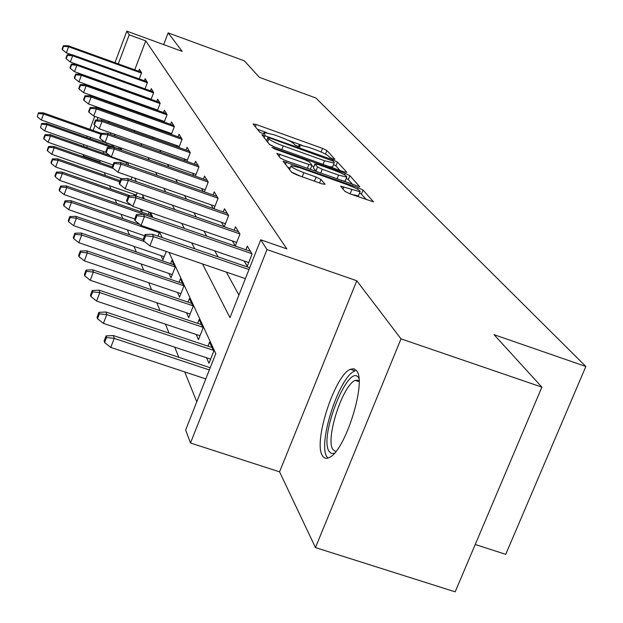<?xml version="1.0" encoding="UTF-8"?>
<svg xmlns="http://www.w3.org/2000/svg" width="623" height="623" viewBox="0 0 623 623"><rect width="100%" height="100%" fill="white"/><g stroke="black" fill="none" stroke-linecap="round" stroke-linejoin="round"><path stroke-width="0.93" d="M332.83 158.904L334.901 159.254L326.911 150.517L322.519 148.391L256.193 124.491L253.094 123.922L259.713 132.216L265.001 134.264L264.207 132.403L274.097 134.817L279.711 136.842C287.086 139.599 291.805 141.896 293.877 143.726L294.827 144.847L297.95 146.366L300.084 146.888L299.18 144.949L308.806 147.308L314.374 149.318C321.709 152.059 326.468 154.364 328.64 156.233L329.684 157.378L332.83 158.904M356.745 370.864L353.996 368.738L350.406 369.275C335.003 374.914 313.198 441.629 322.301 455.452C323.968 458.45 326.405 459.081 329.622 457.337C345.337 450.515 366.698 382.179 356.745 370.864M344.908 191.362L349.853 193.8L373.535 201.875L363.038 190.054L358.209 187.687L283.091 161.232L291.79 172.423L296.68 174.845L321.803 183.801L325.081 184.291L320.977 179.447L316.126 177.049L303.845 172.664C294.827 169.191 290.575 166.855 291.073 165.64L299.764 167.704L347.19 184.649C356.325 188.177 360.616 190.545 360.078 191.759L340.649 186.176L344.908 191.362M541.87 387.124L455.179 591.85L315.464 547.594L401.01 338.865L541.87 387.124L494.039 334.66L585.861 366.48L315.877 97.99L259.417 77.353L244.348 60.836L168.132 32.887L182.204 51.374L126.843 31.15L129.21 34.841L145.735 40.869L286.853 248.889L260.718 239.793L266.994 249.574L190.49 443.008L185.638 430.01L215.784 353.63L169.012 252.424M401.01 338.865L356.777 280.755L266.994 249.574M343.795 171.816L346.824 172.306L337.464 162.066L332.947 159.87L261.862 134.685L269.595 144.606L274.167 146.849L343.795 171.816M349.885 175.655L359.775 186.775L285.085 160.423L280.358 158.094L276.83 153.398L308.86 164.48L311.998 165.235L309.499 162.035L304.857 159.761L275.148 149.115L271.955 147.378L345.212 173.373L349.885 175.655L348.296 179.626L352.828 184.649M168.132 32.887L163.678 44.607M475.232 544.502L505.744 554.345L585.861 366.48M145.735 40.869L134.763 69.838M133.096 101.269L133.361 101.751M139.225 112.498L139.653 113.293M145.696 124.359L146.327 125.503M152.557 136.92L153.398 138.454M159.831 150.244L160.905 152.214M167.556 164.394L168.895 166.855M175.779 179.463L177.423 182.461M184.556 195.521L186.534 199.15M193.924 212.692L196.284 217.014M203.97 231.086L206.766 236.203M214.756 250.843L218.042 256.855M226.367 272.111L238.897 295.068M138.625 71.232L139.396 69.208L141.585 72.798L139.256 78.926M144.372 80.772L145.167 78.677L147.464 82.446L145.027 88.871M150.416 90.81L151.241 88.63L153.663 92.601L151.093 99.345M154.784 109.033L155.072 109.531M156.778 101.385L157.642 99.127L160.189 103.309L157.487 110.396M161.497 120.449L161.972 121.259M163.491 112.545L164.386 110.193L167.081 114.616L164.231 122.069M168.592 132.512L169.277 133.672M170.585 124.335L171.52 121.89L174.37 126.562L171.356 134.412M176.099 145.284L177.018 146.841M178.085 136.811L179.066 134.257L182.087 139.209L178.894 147.503M184.065 158.818L185.241 160.82M186.036 150.042L187.064 147.378L190.264 152.627L186.884 161.396M192.53 173.202L193.994 175.694M194.477 164.083L195.552 161.302L198.963 166.886L195.365 176.177M201.533 188.504L203.324 191.557M203.456 179.027L204.585 176.114L208.214 182.064L204.383 191.931M211.127 204.827L213.292 208.503M213.019 194.96L214.219 191.9L218.089 198.254L213.993 208.752M221.391 222.263L223.969 226.655M223.236 211.984L224.498 208.76L228.641 215.558L224.257 226.756M232.379 240.945L235.307 245.921L239.948 234.092L235.502 226.811L234.17 230.206M244.169 260.998L247.261 266.247L252.089 254.005L247.315 246.178L245.906 249.761M100.396 160.586L99.921 161.84L100.264 162.689M104.275 172.626L105.443 175.515M109.578 185.747L110.91 189.065M115.169 199.617L116.703 203.402M121.096 214.296L122.84 218.603M127.38 229.856L129.35 234.746M134.046 246.381L136.281 251.91M141.148 263.957L143.672 270.211M148.71 282.702L151.56 289.757M156.794 302.723L160.002 310.682M165.445 324.155L169.067 333.134M174.728 347.167L178.817 357.291M184.727 371.923L196.782 401.788M110.878 132.917L110.341 134.327M106.992 143.165L106.471 144.552M103.784 151.646L103.169 153.274M111.727 144.832L112.553 146.693M113.425 147.005L113.993 145.509M118.526 148.804L119.094 147.308M121.018 149.979L119.92 147.596M126.267 164.503L126.648 162.198M131.009 179.736L131.998 177.134M133.68 194.142L134.404 195.77M135.931 196.004L137.115 192.896M140.3 209.001L141.608 211.937L142.441 209.749M142.254 198.207L142.706 197.047L143.43 198.612M148.274 214.351L149.154 212.077M152.004 217.232L149.722 212.272M158.024 236.172L159.262 232.979L158.554 231.445M161.061 255.64L162.961 259.892L166.224 251.458M168.997 273.458L170.99 277.92L175.094 267.345L171.893 260.398L170.624 263.661M177.462 292.452L179.549 297.14L183.801 286.237L180.382 278.824L179.05 282.258M186.495 312.746L188.691 317.683L193.099 306.423L189.447 298.495L188.037 302.108M196.167 334.465L198.48 339.667L203.051 328.033L199.142 319.544L197.647 323.36M206.54 357.773L208.993 363.279L213.744 351.232L209.538 342.113L207.95 346.147M356.777 280.755L279.563 471.837L315.464 547.594M279.563 471.837L190.49 443.008M99.921 161.84L83.482 156.077L82.875 154.442M202.491 263.911L229.988 317.644L260.718 239.793M116.143 95.202L116.392 95.677M121.812 106.276L122.217 107.063M127.808 117.988L128.385 119.118M134.155 130.386L134.926 131.905M140.884 143.539L141.88 145.478M148.033 157.51L149.279 159.94M155.649 172.384L157.167 175.351M163.763 188.247L165.601 191.829M172.446 205.208L174.635 209.476M181.745 223.377L184.33 228.431M191.736 242.892L194.773 248.842M129.21 34.841L118.261 63.873M83.427 146.343L84.043 144.707M86.729 137.59L87.251 136.203M89.852 129.296L94.719 116.392M97.795 108.231L98.099 107.413M101.074 99.516L101.292 98.948M114.959 62.674L126.843 31.15M101.393 108.581L101.082 109.399M98.006 117.56L97.079 120.029M95.023 125.472L93.146 130.456M90.537 137.364L90.016 138.75M87.329 145.86L86.714 147.495M83.957 154.823L83.482 156.077M162.167 237.604L159.465 231.756M152.892 217.544L150.595 212.575M144.287 198.916L142.348 194.719M136.273 181.573L134.646 178.061M128.79 165.391L127.442 162.478M121.797 150.252L120.691 147.869M115.232 136.055L114.352 134.147M109.072 122.723L108.386 121.244M103.278 110.178L102.764 109.072M301.47 145.12L288.192 140.339M266.652 132.59L257.338 129.241M266.745 140.518L266.169 140.307M340.018 170.461L335.929 165.928L333.539 164.581M333.056 161.108L270.102 138.08L267.913 137.551L268.848 138.874C270.865 140.728 275.67 143.08 283.263 145.914L324.513 160.726L334.13 163.086L334.177 162.346L333.056 161.108M269.385 144.341L274.766 147.059M329.115 166.551L332.581 166.98L332.799 166.442M309.724 169.238L310.472 169.082M311.734 165.92L313.821 166.668M338.562 175.118L346.746 177.103C347.182 175.943 343.024 173.677 334.271 170.297L318.08 164.495L314.95 163.989L317.52 166.964L322.216 169.261L338.562 175.118L337.012 178.996M341.272 180.514L345.142 181.106L345.344 180.6M314.911 163.927L313.369 167.984L314.95 163.989M317.753 172.104L315.923 170.99L313.369 167.984M348.296 179.626L346.224 178.404M351.598 194.423L358.42 195.887L358.653 195.318M291.502 172.065L300.629 176.254M290.123 168.054L287.577 167.143M366.425 199.71L361.402 194.142L359.572 193.021M38.385 112.849L37.341 116.851L38.385 112.849L43.205 112.802L43.579 114.001L41.336 120.013L113.954 145.618M38.587 113.511L43.579 114.001L100.926 134.264M43.205 112.802L101.276 133.33L99.696 137.504L100.077 138.392L101.658 134.194L101.276 133.314L107.265 133.236L198.021 165.336M41.336 120.013L37.341 116.851M63.593 46.304L63.351 45.744L62.098 49.116L62.339 49.684L63.593 46.304L68.623 46.78L68.172 45.767L141.195 72.159M141.468 73.101L68.623 46.78L66.357 52.854L71.559 54.731M62.339 49.684L66.357 52.854M68.172 45.767L63.351 45.744M334.38 453.287L331.28 453.443L328.975 451.231C318.875 435.781 349.176 361.114 358.793 378.068L358.871 378.192M359.035 380.318L355.211 380.404C342.751 384.967 325.331 438.522 332.807 449.432L335.766 451.667M354.674 371.028C339.294 376.596 317.652 442.867 326.779 456.612L327.846 458.1M41.609 123.486L40.55 127.614L41.609 123.486L46.554 123.432L46.951 124.693L44.646 130.853L106.05 152.448M41.819 124.187L46.951 124.693L111.353 147.386M46.554 123.432L120.854 149.621M44.646 130.853L40.55 127.614M45.004 134.685L43.696 138.189L43.922 138.937L45.23 135.425L45.004 134.685L50.074 134.615L50.494 135.946L48.135 142.262L112.997 165.002M45.23 135.425L50.494 135.946L126.921 162.798M50.074 134.615L109.843 155.625M48.135 142.262L43.922 138.937M67.494 55.307L67.237 54.715L65.952 58.173L66.202 58.772L67.494 55.307L72.657 55.797L72.182 54.731L147.028 81.73M147.355 82.734L72.657 55.797L70.329 62.027L76.286 64.177M66.202 58.772L70.329 62.027M72.182 54.731L67.237 54.715M71.598 64.792L71.334 64.169L70.01 67.712L70.274 68.343L71.598 64.792L76.902 65.298L76.403 64.177L153.172 91.799M153.562 92.874L76.902 65.298L74.511 71.692L151.148 99.197M70.274 68.343L74.511 71.692M76.403 64.177L71.334 64.169M48.586 146.491L47.247 150.081L47.48 150.867L48.828 147.269L48.586 146.491L53.788 146.405L54.232 147.807L51.802 154.286L121.493 178.637M48.828 147.269L54.232 147.807L113.293 168.49M53.788 146.405L112.272 166.894M51.802 154.286L47.48 150.867M52.363 158.943L50.985 162.634L51.234 163.467L52.62 159.768L52.363 158.943L57.705 158.849L58.173 160.329L55.673 166.98L136.289 195.054M52.62 159.768L58.173 160.329L119.717 181.807M57.705 158.849L120.153 180.654M55.673 166.98L51.234 163.467M56.358 172.112L54.941 175.904L55.198 176.776L56.623 172.976L56.358 172.112L61.848 171.995L62.339 173.56L59.769 180.397L131.336 205.224M56.623 172.976L62.339 173.56L128.198 196.463M61.848 171.995L130.487 195.879M59.769 180.397L55.198 176.776M75.928 74.791L75.648 74.137L74.285 77.774L74.565 78.436L75.928 74.791L81.379 75.313L80.85 74.129L159.644 102.413M160.095 103.558L81.379 75.313L78.919 81.87L157.619 110.053M74.565 78.436L78.919 81.87M80.85 74.129L75.648 74.137M80.499 85.343L80.203 84.65L78.802 88.388L79.098 89.089L80.499 85.343L86.099 85.888L85.546 84.635L166.473 113.612M166.995 114.842L86.099 85.888L83.575 92.625L164.449 121.501M79.098 89.089L83.575 92.625M85.546 84.635L80.203 84.65M85.335 96.51L85.016 95.771L83.575 99.61L83.895 100.358L85.335 96.51L91.098 97.063L90.506 95.74L173.685 125.441M174.292 126.757L91.098 97.063L88.497 103.986L171.668 133.61M83.895 100.358L88.497 103.986M90.506 95.74L85.016 95.771M90.46 108.332L90.117 107.553L88.637 111.501L88.964 112.288L90.46 108.332L96.386 108.908L95.763 107.506L181.324 137.963M182.017 139.381L96.386 108.908L93.707 116.026L179.315 146.421M88.964 112.288L93.707 116.026M95.763 107.506L90.117 107.553M95.887 120.87L95.529 120.044L93.995 124.109L94.353 124.943L95.887 120.87L102.001 121.469L101.339 119.982L189.423 151.241M190.217 152.76L102.001 121.469L99.236 128.797L187.422 160.01M94.353 124.943L99.236 128.797M101.339 119.982L95.529 120.044M107.265 133.236L107.974 134.825L105.108 142.371L196.035 174.44M101.658 134.194L107.974 134.825L198.924 166.98M100.077 138.392L105.108 142.371M107.81 148.391L107.405 147.449L105.762 151.771L106.167 152.713L107.81 148.391L114.321 149.037L113.573 147.355L207.163 180.335M208.199 182.111L114.321 149.037L111.369 156.825L205.208 189.797M106.167 152.713L111.369 156.825M113.573 147.355L107.405 147.449M114.367 163.53L113.931 162.533L112.241 166.987L112.67 168L114.367 163.53L121.103 164.207L120.301 162.408L216.913 196.331M218.081 198.246L121.103 164.207L118.043 172.252L214.997 206.182M112.67 168L118.043 172.252M120.301 162.408L113.931 162.533M121.376 179.728L120.917 178.653L119.164 183.255L119.624 184.338L121.376 179.728L128.354 180.436L127.489 178.505L227.333 213.416M228.586 215.457L128.354 180.436L125.184 188.738L225.464 223.68M119.624 184.338L125.184 188.738M127.489 178.505L120.917 178.653M128.899 197.078L128.4 195.934L126.578 200.692L127.069 201.852L128.899 197.078L136.126 197.818L135.199 195.754L238.492 231.709M239.832 233.905L136.126 197.818L132.831 206.415L236.67 242.433M127.069 201.852L132.831 206.415M135.199 195.754L128.4 195.934M136.974 215.729L136.437 214.491L134.545 219.428L135.074 220.674L136.974 215.729L144.474 216.508L143.477 214.281L250.462 251.342M251.902 253.701L144.474 216.508L141.055 225.401L248.717 262.563M135.074 220.674L141.055 225.401M143.477 214.281L136.437 214.491M145.673 235.821L145.097 234.489L143.126 239.598L143.703 240.945L145.673 235.821L153.468 236.639L152.394 234.232L249.675 267.758M248.974 269.533L153.468 236.639L149.909 245.859L245.384 278.637M143.703 240.945L149.909 245.859M152.394 234.232L145.097 234.489M60.587 186.043L59.123 189.945L59.395 190.872L60.867 186.97L60.587 186.043L66.233 185.911L66.754 187.57L64.107 194.602L134.708 219M60.867 186.97L66.754 187.57L151.934 217.084M66.233 185.911L151.132 215.34M64.107 194.602L59.395 190.872M65.072 200.824L63.562 204.835L63.85 205.824L65.368 201.805L65.072 200.824L70.882 200.668L71.435 202.428L68.701 209.663L144.598 235.782M65.368 201.805L71.435 202.428L159.122 232.683M70.882 200.668L139.91 224.498M68.701 209.663L63.85 205.824M69.831 216.524L68.273 220.651L68.585 221.702L70.15 217.559L69.831 216.524L75.811 216.337L76.403 218.214L73.584 225.658L164.192 256.707M70.15 217.559L76.403 218.214L144.559 241.631M75.811 216.337L143.173 239.497M73.584 225.658L68.585 221.702M74.9 233.228L73.288 237.488L73.623 238.601L75.235 234.334L74.9 233.228L81.068 233.018L81.699 235.011L78.786 242.69L172.283 274.579M75.235 234.334L81.699 235.011L174.876 266.878M81.068 233.018L173.918 264.791M78.786 242.69L73.623 238.601M80.305 251.046L78.638 255.43L78.996 256.621L80.663 252.222L80.305 251.046L86.667 250.804L87.337 252.93L84.323 260.85L180.919 293.628M80.663 252.222L87.337 252.93L183.536 285.661M86.667 250.804L182.508 283.434M84.323 260.85L78.996 256.621M86.083 270.078L84.354 274.618L84.736 275.888L86.465 271.348L86.083 270.078L92.656 269.806L93.372 272.08L90.249 280.264L190.14 313.976M86.465 271.348L93.372 272.08L192.78 305.729M92.656 269.806L191.682 303.346M90.249 280.264L84.736 275.888M92.266 290.474L90.475 295.162L90.88 296.525L92.679 291.829L92.266 290.474L99.065 290.162L99.836 292.6L96.596 301.057L200.022 335.758M92.679 291.829L99.836 292.6L202.677 327.207M99.065 290.162L201.494 324.653M96.596 301.057L90.88 296.525M98.909 312.364L97.048 317.216L97.492 318.688L99.353 313.821L98.909 312.364L105.949 312.006L106.774 314.631L103.41 323.384L210.629 359.128M99.353 313.821L106.774 314.631L213.292 350.258M105.949 312.006L212.03 347.517M103.41 323.384L97.492 318.688M106.058 335.937L104.127 340.96L104.602 342.541L106.541 337.502L106.058 335.937L113.355 335.532L114.25 338.359L110.754 347.432L205.808 378.901M106.541 337.502L114.25 338.359L209.344 369.953M113.355 335.532L210.224 367.734M110.754 347.432L104.602 342.541M298.729 146.623L299.126 145.618M263.739 134.038L264.136 133.026M255.329 126.718L256.193 124.491M321.086 152.004L322.519 148.391M325.479 154.13L326.911 150.517M264.105 137.73L265.001 135.448M332.589 160.773L332.947 159.87M335.929 165.928L337.464 162.066M266.636 140.899L267.89 137.691M267.586 142.083L268.848 138.874M281.814 149.59L283.263 145.914M323.064 164.379L324.513 160.726M279.12 156.544L280.054 154.169M307.318 168.374L308.86 164.48M273.91 148.624L274.19 147.916M344.612 174.876L345.212 173.373M315.923 170.99L317.52 166.964M320.674 173.147L322.216 169.261M342.93 189.104L343.803 186.931M350.103 193.893L351.754 189.766M302.202 176.815L303.845 172.664M314.475 181.192L316.126 177.049M319.56 183.006L320.977 179.447M285.404 164.417L286.354 162.003M357.594 189.236L358.209 187.687M361.402 194.142L363.038 190.054M350.406 369.275L355.071 370.849M298.542 146.569L298.985 145.432M263.591 133.992L264.027 132.87M266.613 140.868L267.867 137.66M332.581 166.98L334.13 163.086M310.402 169.269L311.998 165.235M345.142 181.106L346.746 177.103M358.42 195.887L360.078 191.759M289.524 169.581L290.871 166.17M359.082 381.704L355.211 380.404"/></g></svg>
